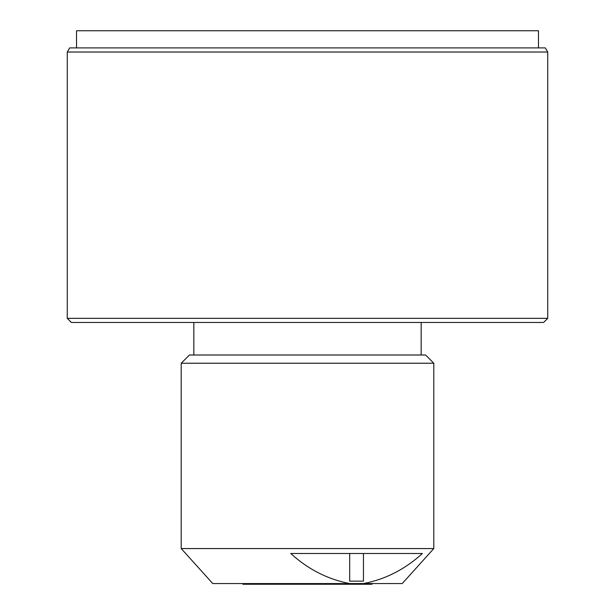 <?xml version="1.0" encoding="UTF-8"?>
<svg xmlns="http://www.w3.org/2000/svg" width="615" height="615" viewBox="0 0 615 615"><rect width="100%" height="100%" fill="white"/><g stroke="black" fill="none" stroke-linecap="round" stroke-linejoin="round"><path stroke-width="0.92" d="M181.202 363.234L189.443 355.001L425.557 355.001L433.798 363.234L181.202 363.234L181.202 548.557L433.798 548.557L402.218 583.566L212.782 583.566L181.202 548.557M421.167 355.001L421.167 322.46M193.833 355.001L193.833 322.46M371.875 584.25L372.567 583.566L371.875 584.25L242.979 584.25L242.295 583.566M67.266 52.029L69.641 47.909L545.359 47.909L547.734 52.029L67.266 52.029L67.266 318.347L547.734 318.347L543.614 322.46L71.386 322.46L67.266 318.347M547.734 52.029L547.734 318.347M76.529 47.909L76.529 30.75L538.471 30.75L538.471 47.909M363.45 583.566C385.313 579.384 404.962 569.359 422.39 553.5L290.757 553.5C308.061 569.305 327.71 579.322 349.689 583.566M349.689 553.5L349.689 581.144L363.45 581.144L363.45 553.5M433.798 363.234L433.798 548.557"/></g></svg>
